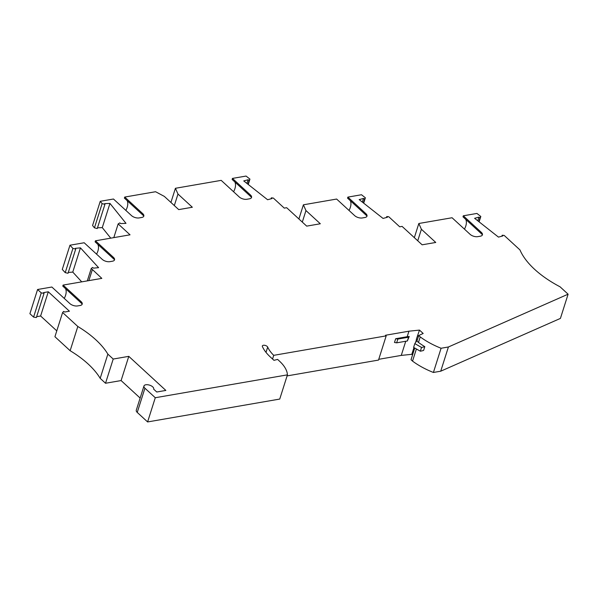 <?xml version="1.0" encoding="UTF-8"?>
<svg xmlns="http://www.w3.org/2000/svg" width="598" height="598" viewBox="0 0 598 598"><rect width="100%" height="100%" fill="white"/><g stroke="black" fill="none" stroke-linecap="round" stroke-linejoin="round"><path stroke-width="0.9" d="M82.24 304.001L62.783 286.106L63.104 285.082L81.141 301.661A5.666 2.788 -162.4 0 1 82.232 303.328A5.666 2.788 -162.4 0 1 80.147 305.481L77.553 305.929A5.666 2.788 17.6 0 1 69.891 303.605L51.862 287.025L37.584 289.499L41.262 292.885L33.585 317.097L36.366 317.553L44.043 293.341L43.557 292.609L48.296 291.787L69.42 311.207L64.674 312.029L63.672 311.394L62.611 312.515L77.815 326.493L70.138 350.712A84.976 41.8 -162.4 0 1 100.187 378.34L105.525 383.258L121.102 380.56L140.134 398.059M41.262 292.885L44.043 293.341M62.611 312.515L54.926 336.726L70.138 350.712M77.815 326.493A84.976 41.8 -162.4 0 1 107.864 354.128L113.209 359.047L128.787 356.348L165.848 390.427L156.758 392.004L153.656 389.149A5.098 2.504 17.6 0 0 153.686 389.081A5.098 2.504 17.6 0 0 151.324 385.889A5.098 2.504 17.6 0 0 145.815 384.776A5.098 2.504 -162.4 0 0 143.961 385.994L136.284 410.206A5.098 2.504 -162.4 0 0 137.248 412.426L147.601 421.941L279.737 399.068L287.421 374.856A39.655 19.502 17.6 0 0 279.46 361.117L277.607 359.405L273.974 360.325L270.371 357.013A47.018 23.128 17.6 0 1 262.402 346.571A2.833 1.39 17.6 0 1 262.343 345.965A2.833 1.39 17.6 0 1 264.907 345.345A2.833 1.39 17.6 0 1 267.687 347.079A41.352 20.339 17.6 0 0 273.72 355.339L386.188 335.867L378.504 360.078L287.085 375.903M287.421 374.856L155.278 397.73L144.925 388.214A5.098 2.504 -162.4 0 1 143.961 385.994M407.186 336.719L409.226 336.51L408.554 337.212L397.842 339.066L395.682 338.715L407.186 336.719L408.942 331.195L385.516 335.254L386.188 335.867M408.942 331.195L419.497 330.096L423.175 333.475L418.712 335.523L420.222 336.906A53.82 26.469 -162.4 0 0 441.085 348.253L448.41 346.982L568.1 294.194L560.057 286.801A84.976 41.8 17.6 0 1 519.961 249.927L504.204 235.433L502.2 235.223L502.806 235.948L498.478 237.114L474.61 218.3L478.946 217.134L480.022 217.732L480.814 216.491L476.935 213.441L463.315 215.796L481.345 232.375A5.666 2.788 -162.4 0 1 482.444 234.05A5.666 2.788 -162.4 0 1 480.358 236.195L477.757 236.644A5.666 2.788 17.6 0 1 470.095 234.326L452.066 217.747L418.832 223.495L421.396 229.258L435.755 242.459L422.128 244.814L402.095 226.395L399.711 226.806L388.767 216.745L386.771 216.536L387.377 217.261L383.041 218.427L359.181 199.605L363.509 198.439L364.586 199.037L365.378 197.803L361.506 194.746L347.879 197.108L365.909 213.688A5.666 2.788 -162.4 0 1 367.008 215.355A5.666 2.788 -162.4 0 1 364.922 217.508L362.328 217.956A5.666 2.788 17.6 0 1 354.659 215.631L336.629 199.052L303.395 204.808L305.959 210.563L320.319 223.764L306.692 226.126L286.659 207.708L284.274 208.119L273.338 198.058L271.335 197.841L271.941 198.566L267.605 199.739L243.745 180.917L248.08 179.751L249.157 180.349L249.942 179.116L246.07 176.059L232.443 178.413L250.472 194.993A5.666 2.788 -162.4 0 1 251.571 196.667A5.666 2.788 -162.4 0 1 249.486 198.813L246.892 199.269A5.666 2.788 17.6 0 1 239.222 196.944L221.193 180.364L175.416 188.288L177.98 194.044L192.339 207.252L178.712 209.606L164.353 196.406L155.57 191.726L124.713 197.063L142.743 213.643A5.666 2.788 -162.4 0 1 143.841 215.317A5.666 2.788 -162.4 0 1 141.756 217.463L139.162 217.919A5.666 2.788 17.6 0 1 131.493 215.594L113.463 199.014L100.247 201.302L102.123 203.626L104.927 204.352L104.65 203.634L109.957 203.41L125.999 223.36L120.699 223.585L119.839 222.89L118.165 223.899L130.035 234.82L95.426 240.807L113.456 257.387A5.666 2.788 -162.4 0 1 114.554 259.061A5.666 2.788 -162.4 0 1 112.469 261.206L109.868 261.662A5.666 2.788 17.6 0 1 102.206 259.338L84.176 242.758L69.966 245.217L72.911 248.432L75.714 249.052L75.355 248.327L80.446 247.864L98.595 267.672L93.497 268.136L92.578 267.463L91.247 268.457L101.832 278.376L63.104 285.082M48.296 291.787L40.619 315.998L56.788 330.866M36.635 316.693L40.619 315.998M37.584 289.499L29.9 313.711L33.585 317.097M68.284 272.479L72.769 272.075L81.724 281.852M75.714 249.052L68.037 273.264L65.227 272.643L62.282 269.429L69.966 245.217M97.481 227.823L102.273 227.621L110.75 238.154M104.927 204.352L97.25 228.563L94.447 227.845L92.57 225.513L100.247 201.302M441.085 348.253L433.408 372.464L440.726 371.201L560.416 318.405L568.1 294.194M433.408 372.464A53.82 26.469 -162.4 0 1 412.538 361.117L416.395 348.955M414.743 348.021L411.028 359.734L412.538 361.117M378.751 359.308L401.258 355.406L411.82 354.315L412.538 354.973M88.855 280.619L92.339 269.646M91.247 268.457L87.301 280.888M109.957 203.41L102.273 227.621M174.324 205.577L177.98 194.044M170.923 202.445L175.416 188.288M249.942 179.116L248.245 184.468M247.931 184.214L249.157 180.349M248.08 179.751L246.914 183.414M271.029 198.813L271.335 197.841M302.304 222.097L305.959 210.563M303.395 204.808L298.903 218.965M350.308 200.666A13.597 8.148 -47.4 0 1 349.008 210.444M367.015 216.028L347.55 198.132L347.879 197.108M363.681 203.156L365.378 197.803M363.36 202.909L364.586 199.037M363.509 198.439L362.351 202.109M367.037 215.527L365.909 213.688M386.458 217.508L386.771 216.536M465.737 219.354A13.597 8.148 -47.4 0 1 464.444 229.131M463.315 215.796L462.987 216.82L482.451 234.715M418.832 223.495L414.339 237.653M478.946 217.134L477.78 220.797M501.894 236.195L502.2 235.223M448.41 346.982L440.726 371.201M424.812 346.661A28.323 13.933 -162.4 0 1 421.53 347.438L420.334 351.198A28.323 13.933 -162.4 0 0 423.616 350.421L424.812 346.661A53.82 26.469 -162.4 0 1 418.465 342.43L420.222 336.906M155.278 397.73L147.601 421.941M272.553 359.017L273.72 355.339M107.864 354.128L100.187 378.34M121.102 380.56L128.787 356.348M113.209 359.047L105.525 383.258M418.465 342.43L416.955 341.047L418.712 335.523M417.232 340.083L416.298 339.41L419.497 330.096M417.748 335.62L418.465 336.285M411.82 354.315L413.958 347.573M415.558 342.527L416.5 339.552M408.554 337.212L407.358 340.98L409.226 336.51M401.258 355.406L405.75 341.256M395.682 338.715L394.486 342.475L396.653 342.833L407.358 340.98M478.796 221.596L480.022 217.732M480.814 216.491L479.11 221.851M482.466 234.214L481.345 232.375M417.74 240.785L421.396 229.258M234.872 181.971A13.597 8.148 -47.4 0 1 233.579 191.749M251.579 197.34L232.121 179.445L232.443 178.413M251.601 196.839L250.472 194.993M102.123 203.626L94.447 227.845M127.142 200.622A13.597 8.148 -47.4 0 1 125.849 210.399M124.713 197.063L124.384 198.095L143.849 215.99M143.871 215.489L142.743 213.643M118.165 223.899L113.807 237.63M72.911 248.432L65.227 272.643M97.855 244.365A13.597 8.148 -47.4 0 1 96.555 254.143M95.426 240.807L95.097 241.839L114.562 259.734M114.584 259.233L113.456 257.387M80.446 247.864L72.769 272.075M82.262 303.5L81.141 301.661M65.533 288.64A13.597 8.148 -47.4 0 1 64.24 298.409M397.842 339.066L396.653 342.833M417.494 335.65L418.45 336.338M421.53 347.438L414.81 343.618L413.614 347.378L420.334 351.198M417.292 340L414.81 343.618M266.005 352.372L267.687 347.079M144.925 388.214L137.248 412.426"/></g></svg>
